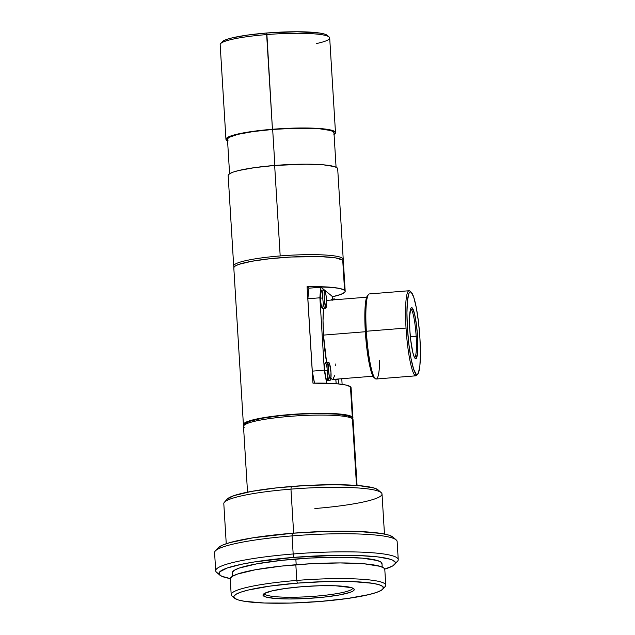 <?xml version="1.0" encoding="UTF-8"?>
<svg xmlns="http://www.w3.org/2000/svg" width="635" height="635" viewBox="0 0 635 635"><rect width="100%" height="100%" fill="white"/><g stroke="black" fill="none" stroke-linecap="round" stroke-linejoin="round"><path stroke-width="0.95" d="M350.655 388.763L351.084 387.723L350.456 386.755L352.306 416.909A54.872 7.279 -3.5 0 1 352.933 417.917A54.872 7.279 -3.5 0 1 352.56 418.846L350.456 386.755L346.123 385.08L337.971 383.873L312.968 383.159L307.07 286.655L332.065 287.369L340.217 288.584L344.559 290.251A54.872 7.279 -3.5 0 1 345.186 291.259A54.872 7.279 -3.5 0 1 332.176 296.823L340.789 294.449L344.757 292.259L345.186 291.227L344.559 290.251L342.717 260.096L344.559 290.251A54.872 7.279 -3.5 0 0 307.07 286.655L308.959 288.195A60.968 8.644 85.4 0 0 307.864 298.767L319.889 297.799A60.968 8.644 -94.6 0 1 320.992 287.226L308.959 288.195L307.07 286.655L312.968 383.159A54.872 7.279 176.5 0 1 350.456 386.755A54.872 7.279 176.5 0 1 351.084 387.763L352.933 417.917M345.186 291.259L343.344 261.104A54.872 7.279 176.5 0 0 342.717 260.096L343.289 261.493M357.06 485.457L353.044 419.727A54.872 7.279 176.5 0 0 352.417 418.719A54.872 7.279 -3.5 0 1 352.488 418.782L350.576 417.116A53.038 7.041 176.5 0 0 350.496 417.06L352.417 418.719L356.497 485.418L352.417 418.719A54.872 7.279 176.5 0 0 293.902 416.068A54.872 7.279 176.5 0 0 243.507 426.426L247.531 492.157M350.639 417.179A53.038 7.041 176.5 0 0 350.576 417.116L350.496 417.06A53.038 7.041 176.5 0 0 297.49 414.258A53.038 7.041 176.5 0 0 245.642 423.537L243.943 425.418A54.872 7.279 -3.5 0 1 297.577 415.822A54.872 7.279 -3.5 0 1 352.417 418.719L347.932 415.869L337.233 414.163L320.588 413.528L300.53 414.076L280.106 415.719L262.438 418.211L250.206 421.164L246.753 422.672L245.277 424.132M342.606 258.286L341.606 259.445L342.606 258.286A54.872 7.279 -3.5 0 1 343.233 259.294A54.872 7.279 -3.5 0 1 342.86 260.223A54.872 7.279 176.5 0 0 342.606 258.286A54.872 7.279 176.5 0 0 280.186 255.929L274.653 165.457A54.872 7.279 176.5 0 0 228.163 175.522L233.696 265.994A54.872 7.279 -3.5 0 1 280.186 255.929A54.872 7.279 -3.5 0 1 342.606 258.286M228.219 175.133L229.743 173.625L233.315 172.061L238.8 170.505L254.564 167.64L274.653 165.457L280.186 255.929A54.872 7.279 176.5 0 0 234.18 266.875A54.872 7.279 -3.5 0 1 233.696 265.994M323.485 335.105A39.624 5.62 85.4 0 0 326.604 362.458L323.485 335.105L365.331 331.74L323.485 335.105A39.624 5.62 85.4 0 1 323.596 308.316L323.024 320.477L323.485 335.105M330.946 378A39.624 5.62 85.4 0 0 332.637 379.452L373.023 376.206M330.97 372.396L330.962 372.348C331.256 376.11 331.018 378.397 330.248 379.214C329.287 376.999 328.732 374.063 328.573 370.403L329.343 376.65L330.248 379.214L330.914 377.92L330.962 372.348L329.597 364.014L329.009 363.537L328.62 364.831L328.573 370.403L327.184 370.356A9.144 1.294 -94.6 0 1 327.835 362.355L325.422 362.553A9.144 1.294 85.4 0 0 324.779 370.546A9.144 1.294 85.4 0 0 326.89 380.786L329.295 380.587A9.144 1.294 -94.6 0 1 327.184 370.356L324.779 370.546L327.184 370.356A9.144 1.294 85.4 0 0 329.263 380.587M335.812 379.5A9.144 1.294 85.4 0 0 336.217 383.715L335.812 379.5L338.217 379.309L335.812 379.5A9.144 1.294 85.4 0 1 335.796 379.198L335.812 379.5M338.677 383.937A9.144 1.294 -94.6 0 1 338.217 379.309A9.144 1.294 85.4 0 0 338.677 383.937M324.874 308.213A9.144 1.294 -94.6 0 1 324.691 308.142A9.144 1.294 -94.6 0 1 322.763 297.982L320.35 298.172A9.144 1.294 85.4 0 0 322.469 308.404L324.874 308.213C325.914 308.769 326.501 307.3 326.636 303.808C326.715 294.577 324.548 288.981 324.429 290.314L324.858 291.163L324.128 293.116L324.144 298.029L325.469 306.26L326.136 306.8L326.446 305.856L326.62 301.871L325.93 294.577L324.858 291.163C326.112 289.528 327.414 310.785 325.818 306.84L324.691 308.142L325.818 306.84C324.572 308.475 323.271 287.226 324.858 291.163L323.405 289.981A9.144 1.294 -94.6 0 0 322.763 297.982A9.144 1.294 85.4 0 0 324.691 308.142M228.084 140.224L227.52 138.867L229.013 137.398L237.808 134.366L253.143 131.572L272.669 129.461L274.868 165.441L272.669 129.461A53.348 7.08 176.5 0 0 227.473 139.24L229.584 173.728M384.469 534.035L382.016 493.99A79.256 10.517 176.5 0 0 290.957 489.133L293.648 533.146L290.957 489.133L291.227 486.489A76.208 10.112 176.5 0 0 227.266 499.07L224.433 502.221A79.256 10.517 -3.5 0 1 290.957 489.133A79.256 10.517 176.5 0 0 223.806 503.666L226.251 543.719M409.051 290.743A42.672 6.048 -94.6 0 1 409.892 291.06L411.17 292.171L409.892 291.06A42.672 6.048 -94.6 0 1 410.012 291.163A42.672 6.048 85.4 0 0 409.956 291.108A42.672 6.048 85.4 0 0 409.892 291.06A42.672 6.048 85.4 0 0 406.035 328.057A42.672 6.048 -94.6 0 1 409.051 290.743L369.356 293.934A42.672 6.048 85.4 0 0 366.339 331.248L365.315 331.494A41.458 5.882 85.4 0 0 374.023 377.531L375.293 378.643A42.672 6.048 -94.6 0 1 366.339 331.248A42.672 6.048 85.4 0 0 376.198 379.008L415.901 375.817A42.672 6.048 -94.6 0 1 415.06 375.499A42.672 6.048 -94.6 0 1 406.035 328.057L366.339 331.248L406.035 328.057A42.672 6.048 85.4 0 0 415.06 375.499A42.672 6.048 85.4 0 0 416.727 375.309L417.806 374.007A41.458 5.882 -94.6 0 1 416.187 374.198L415.06 375.499L416.187 374.198L417.362 374.396L418.386 373.015L419.878 365.768L420.418 353.56L419.933 338.257L418.497 322.175L416.33 307.769L413.758 297.236L411.17 292.171A41.458 5.882 -94.6 0 1 411.226 292.219A41.458 5.882 -94.6 0 1 419.537 332.708A41.458 5.882 -94.6 0 1 417.806 374.007M379.682 360.378A42.672 6.048 -94.6 0 1 375.293 378.643M417.251 374.444A42.672 6.048 -94.6 0 1 415.901 375.817M327.231 35.346L324.58 34.092L320.103 33.115L297.236 31.75L266.811 32.996L266.652 34.584A54.872 7.279 176.5 0 0 220.162 44.648L225.949 139.335A54.872 7.279 -3.5 0 1 272.439 129.27L266.811 32.996A53.038 7.041 176.5 0 0 222.298 41.751L220.591 43.64A54.872 7.279 -3.5 0 1 266.652 34.584A54.872 7.279 -3.5 0 1 329.136 37.005A54.872 7.279 -3.5 0 1 316.293 43.593M333.899 134.533L335.431 133.025L334.859 131.628L327.565 129.389L321.135 128.635L303.911 127.984L272.439 129.27A54.872 7.279 -3.5 0 1 335.486 132.636L329.692 37.949A54.872 7.279 176.5 0 0 266.652 34.584L272.439 129.27L252.349 131.453L236.585 134.318L227.528 137.438L226.004 138.946L226.576 140.343L227.576 140.946A54.872 7.279 -3.5 0 1 225.949 139.335M218.138 547.846L215.305 550.989A91.448 12.136 -3.5 0 1 292.068 535.892L292.346 533.249A88.4 11.732 176.5 0 0 218.138 547.846L222.464 545.155L229.791 542.623L252.801 537.829L292.346 533.249L292.068 535.892A91.448 12.136 176.5 0 0 214.582 552.664L215.694 570.754A91.448 12.136 -3.5 0 1 293.172 553.982L292.068 535.892L293.172 553.982A91.448 12.136 176.5 0 0 216.614 572.325L219.805 575.104A88.4 11.732 -3.5 0 1 293.815 557.371L293.172 553.982L293.815 557.371L254.278 561.959L241.506 564.277L227.219 568.015L219.813 571.762L219.043 574.111L221.655 576.231L230.267 578.572A88.4 11.732 -3.5 0 1 219.805 575.104M218.924 573.675A91.448 12.136 -3.5 0 1 215.694 570.754M416.155 336.264A24.384 3.461 85.4 0 0 410.615 308.975A24.384 3.461 -94.6 0 1 416.155 336.264L410.353 336.733L416.155 336.264A24.384 3.461 -94.6 0 1 414.528 357.568A24.384 3.461 85.4 0 0 416.155 336.264L417.544 336.312L416.155 336.264M409.813 330.049A25.606 3.627 -94.6 0 1 411.131 307.967A25.606 3.627 -94.6 0 1 417.544 336.312A25.606 3.627 -94.6 0 1 415.195 358.481A25.606 3.627 -94.6 0 1 409.813 330.049L409.607 316.5L410.766 308.578L411.409 307.729L412.131 307.848L414.536 313.857L416.655 326.382L417.767 341.193L417.505 353.306L415.949 358.64L414.449 357.418L412.821 352.504L410.702 339.979L409.813 330.049M382.214 567.087L382 563.61A74.986 9.954 176.5 0 0 295.839 559.014L296.188 564.713L295.839 559.014A74.986 9.954 176.5 0 0 232.307 572.77L232.521 576.247M382.881 589.105A74.986 9.954 -3.5 0 1 319.937 601.488L347.393 598.511L368.943 594.59L376.428 592.463L381.317 590.328L383.405 588.264L382.619 586.359L378.992 584.684L372.658 583.303L352.949 581.62L326.493 581.557L297.315 583.136A74.986 9.954 -3.5 0 1 382.881 589.105L385.151 586.589A77.422 10.279 176.5 0 0 296.799 580.43A77.422 10.279 -3.5 0 1 385.762 585.176L384.802 569.492A77.422 10.279 176.5 0 0 295.839 564.745A77.422 10.279 176.5 0 0 230.243 578.945L231.196 594.63A77.422 10.279 -3.5 0 1 296.799 580.43L295.839 564.745L296.799 580.43A77.422 10.279 176.5 0 0 231.981 595.955L234.537 598.178A74.986 9.954 -3.5 0 1 297.315 583.136L296.799 580.43L297.315 583.136L269.859 586.113L248.309 590.034L240.824 592.161L235.942 594.304L233.855 596.36L234.64 598.265L238.268 599.94L244.602 601.321L264.303 603.012L290.766 603.067L319.937 601.488A74.986 9.954 -3.5 0 1 234.537 598.178M233.799 597.035A77.422 10.279 -3.5 0 1 231.196 594.63M264.414 593.463A44.196 5.866 176.5 0 0 264.922 594.312L263.509 595.94A45.72 6.072 -3.5 0 1 263.35 594.273A45.72 6.072 -3.5 0 1 308.046 586.272A45.72 6.072 -3.5 0 1 353.743 588.685A45.72 6.072 -3.5 0 1 353.806 588.74A45.72 6.072 -3.5 0 1 315.317 597.924A45.72 6.072 -3.5 0 1 263.509 595.94L264.922 594.312A44.196 5.866 -3.5 0 1 264.422 593.503A44.196 5.866 -3.5 0 1 264.414 593.463M264.858 593.225L264.922 594.312L264.858 593.225M352.647 588.066A44.196 5.866 -3.5 0 1 352.655 588.105A44.196 5.866 -3.5 0 1 312.055 596.456A44.196 5.866 -3.5 0 1 264.922 594.312A44.196 5.866 176.5 0 0 312.222 596.44A44.196 5.866 176.5 0 0 352.647 588.066M263.509 595.94L263.033 594.781L264.303 593.527L271.851 590.923L284.988 588.534L301.728 586.716L319.524 585.756L335.653 585.788L351.528 587.661L353.743 588.685L354.219 589.844L352.949 591.106L349.972 592.407L339.423 594.947L324.191 597.091L306.594 598.511L289.298 598.98L274.947 598.44L265.724 596.963L263.509 595.94M385.762 585.176A77.422 10.279 -3.5 0 1 383.476 587.883M384.731 570.039L383.913 568.071L380.167 566.341L364.553 563.848L340.257 562.928L310.967 563.729L281.162 566.126L255.365 569.754L237.514 574.064L232.473 576.27L230.243 578.985M384.731 569.127L392.843 565.848L395.303 563.42L395.264 562.269L392.652 560.141L390.096 559.197L377.793 556.903L359.402 555.577L336.51 555.339L293.815 557.371A88.4 11.732 -3.5 0 1 394.684 564.412A88.4 11.732 -3.5 0 1 384.731 569.127M232.378 572.238L234.466 570.174L239.347 568.039L256.643 563.864L281.623 560.348L310.491 558.03L338.852 557.252L362.387 558.141L377.515 560.562L381.143 562.237L381.929 564.142M394.684 564.412L397.518 561.261A91.448 12.136 176.5 0 0 293.172 553.982A91.448 12.136 -3.5 0 1 398.24 559.594A91.448 12.136 -3.5 0 1 395.391 562.88M398.24 559.594L397.137 541.496A91.448 12.136 176.5 0 0 292.068 535.892A91.448 12.136 -3.5 0 1 396.216 539.925L393.017 537.146A88.4 11.732 176.5 0 0 292.346 533.249L326.739 531.384L357.926 531.455L381.159 533.44L388.62 535.075L393.025 537.154M329.136 37.005L327.223 35.338A53.038 7.041 176.5 0 0 266.811 32.996L247.396 35.1L232.148 37.87L226.854 39.378L223.401 40.894L221.925 42.347M411.17 292.171L409.996 291.965L408.972 293.346L407.479 300.593L406.94 312.801L407.424 328.104L408.861 344.186L411.028 358.592L413.607 369.133L416.187 374.198A41.458 5.882 -94.6 0 1 407.424 328.104A41.458 5.882 -94.6 0 1 411.17 292.171M335.486 132.636A54.872 7.279 -3.5 0 1 334.066 134.429M336.074 167.219L333.962 132.731A53.348 7.08 176.5 0 0 272.669 129.461L293.426 128.333L312.245 128.373L320.008 128.841L330.772 130.556L333.351 131.755L333.907 133.104M340.106 384.096L340.217 384.754M342.082 384.873L342.09 384.35M366.339 331.248A42.672 6.048 -94.6 0 1 368.522 294.442L367.443 295.743A41.458 5.882 85.4 0 0 365.315 331.494L366.339 331.248M227.219 499.118L233.815 495.665L251.397 491.419L276.781 487.847L306.118 485.489L334.939 484.695L358.862 485.6L374.229 488.061L378.031 489.863A76.208 10.112 176.5 0 0 291.227 486.489L290.957 489.133A79.256 10.517 -3.5 0 1 381.214 492.625A79.256 10.517 -3.5 0 1 314.865 508.524M323.326 290.005A9.144 1.294 85.4 0 0 322.763 297.982L320.35 298.172L321.151 304.895L322.54 308.38M334.478 298.934A9.144 1.294 85.4 0 0 333.962 299.839A9.144 1.294 -94.6 0 1 334.439 298.934L335.844 299.688M327.866 362.363A9.144 1.294 85.4 0 0 327.184 370.356L328.573 370.403C328.279 366.649 328.517 364.355 329.287 363.537C330.248 365.76 330.803 368.697 330.962 372.348L330.208 366.093C328.668 361.037 329.47 363.379 327.835 362.355M367.887 295.354L366.014 299.649L364.974 309.562L365.315 331.494L366.752 347.575L368.919 361.982L371.499 372.515L374.078 377.579M343.233 259.294L337.693 168.823A54.872 7.279 176.5 0 0 274.653 165.457L306.126 164.171L323.35 164.822L334.415 166.592L337.066 167.823L337.645 169.212M323.405 289.981L321 290.179A9.144 1.294 85.4 0 0 320.35 298.172L320.365 292.1L321.175 290.243M334.439 298.934L332.034 299.133A9.144 1.294 85.4 0 0 331.557 300.03M332.026 296.18A60.968 8.644 -94.6 0 1 332.661 299.077L332.026 296.18L320.992 287.226L332.026 296.18M307.864 298.767L319.889 297.799L324.318 370.173L312.285 371.142L307.864 298.767L312.285 371.142A60.968 8.644 85.4 0 0 314.515 383.135L312.285 371.142L324.318 370.173L319.889 297.799L320.992 287.226L308.959 288.195L307.864 298.767M326.898 383.73L324.318 370.173A60.968 8.644 -94.6 0 0 326.779 383.215M330.644 377.46L331.859 379.159L332.978 379.349L334.78 375.245M335.764 365.768L335.836 363.911M325.604 362.617L324.795 364.482L324.779 370.546L325.572 377.277L326.969 380.762M327.2 380.452L327.644 376.166M327.001 367.57L325.882 363.014M332.78 300.315L332.494 299.593M332.216 299.196L331.541 300.101M322.77 308.078L323.215 303.792M322.572 295.196L321.461 290.639M244.134 427.434A54.872 7.279 -3.5 0 1 243.943 425.418M233.863 267.414L235.387 265.906L238.958 264.343L251.619 261.287L269.899 258.715L291.02 257.016L321 256.627L335.423 257.858L342.717 260.096A54.872 7.279 176.5 0 0 284.202 257.445A54.872 7.279 176.5 0 0 233.807 267.803L243.403 424.617A54.872 7.279 -3.5 0 1 293.791 414.258A54.872 7.279 -3.5 0 1 352.306 416.909L345.019 414.671L330.597 413.441L311.237 413.393L289.885 414.552L269.804 416.727L254.032 419.6L244.983 422.719L243.451 424.228L244.03 425.625M243.88 425.498A54.872 7.279 -3.5 0 1 243.403 424.617M409.956 291.108L411.226 292.219M381.214 492.625L378.023 489.847M341.797 378.722L342.106 384.358M329.295 380.587C330.819 379.833 330.946 381.175 330.978 372.372M326.573 300.434L366.673 297.204"/></g></svg>

